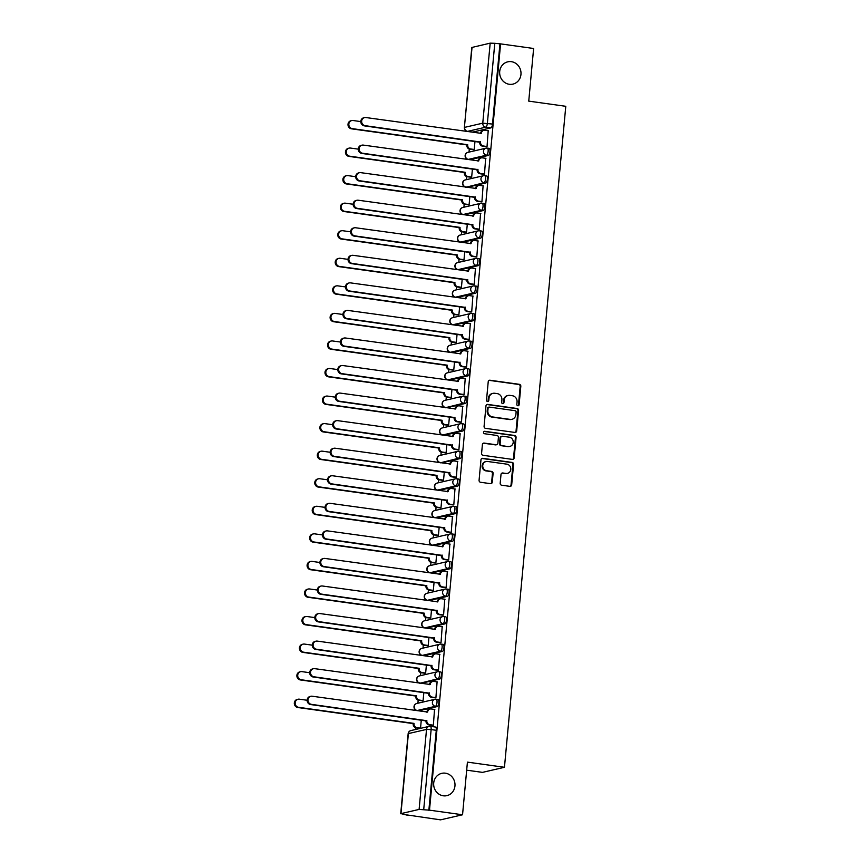 <?xml version="1.0" encoding="UTF-8"?>
<svg xmlns="http://www.w3.org/2000/svg" width="863" height="863" viewBox="0 0 863 863"><rect width="100%" height="100%" fill="white"/><g stroke="black" fill="none" stroke-linecap="round" stroke-linejoin="round"><path stroke-width="1.29" d="M517.865 405.761A1.23 1.143 77 0 0 519.116 404.704L520.821 386.279A1.758 1.629 77 0 0 519.353 384.326L490.011 380.227A1.758 1.629 77 0 0 488.221 381.737L486.516 400.162A1.23 1.143 77 0 0 487.929 401.511A1.23 1.143 77 0 0 488.792 400.475L489.019 398.091A5.62 5.221 77 0 1 494.747 393.269L497.196 393.614A5.62 5.221 77 0 1 501.899 399.893L501.673 402.277A1.23 1.143 77 0 0 503.086 403.625A1.23 1.143 77 0 0 503.96 402.59L504.175 400.205A5.62 5.221 77 0 1 509.904 395.383L512.352 395.729A5.62 5.221 77 0 1 517.056 402.007L516.829 404.391A1.23 1.143 77 0 0 517.865 405.761M517.919 405.761A1.23 1.143 77 0 0 518.469 404.855L520.184 386.43A1.758 1.629 77 0 0 518.717 384.466L489.375 380.378A1.758 1.629 77 0 0 489.148 380.367M487.595 401.543A1.23 1.143 77 0 0 488.156 400.626L488.372 398.242L489.019 398.091M502.762 403.647A1.23 1.143 77 0 0 503.312 402.741L503.539 400.356L504.175 400.205M445.373 773.183A11.446 10.636 77 0 0 441.748 773.345A11.446 10.636 77 0 0 433.679 784.952A11.446 10.636 77 0 0 443.28 795.794A11.446 10.636 77 0 0 446.905 795.643A11.446 10.636 77 0 0 454.974 784.025A11.446 10.636 77 0 0 445.373 773.183M511.381 61.672A11.446 10.636 77 0 0 507.757 61.834A11.446 10.636 77 0 0 499.677 73.441A11.446 10.636 77 0 0 509.278 84.283A11.446 10.636 77 0 0 512.913 84.121A11.446 10.636 77 0 0 520.982 72.514A11.446 10.636 77 0 0 511.381 61.672M500.184 483.248A1.758 1.629 77 0 0 501.662 485.211L509.893 486.354A1.758 1.629 77 0 0 511.683 484.855L513.582 464.391A1.758 1.629 77 0 0 512.104 462.428L482.762 458.339A1.758 1.629 77 0 0 480.971 459.85L479.073 480.303A1.758 1.629 77 0 0 480.551 482.266L490.486 483.658A1.758 1.629 77 0 0 492.277 482.147L493.097 473.388A1.758 1.629 77 0 0 491.63 471.435L486.689 470.745A4.693 4.369 77 0 1 486.063 461.532A4.693 4.369 77 0 1 487.552 461.468L506.872 464.165A4.693 4.369 77 0 1 507.498 473.366A4.693 4.369 77 0 1 506.009 473.431L502.795 472.989A1.758 1.629 77 0 0 501.004 474.499L500.184 483.248M500.583 43.884L533.625 48.49L528.749 101.133L565.783 106.3L504.456 767.293L467.422 762.126L462.546 814.769L429.494 810.163L500.583 43.884L494.79 43.312L487.368 123.333A3.571 1.241 97.9 0 1 485.761 127.163L467.617 131.359A3.571 1.241 97.9 0 1 467.444 131.37A3.571 1.241 97.9 0 1 467.239 131.284M514.887 432.439A1.758 1.629 77 0 0 516.678 430.928L518.577 410.464A1.758 1.629 77 0 0 517.11 408.512L487.768 404.413A1.758 1.629 77 0 0 485.977 405.923L484.078 426.387A1.758 1.629 77 0 0 485.545 428.35L514.887 432.439M516.074 437.433L514.175 457.886A1.758 1.629 77 0 1 512.385 459.396L483.053 455.308A1.758 1.629 77 0 1 481.576 453.345L482.395 444.585A1.758 1.629 77 0 1 484.186 443.086L496.085 444.736A1.758 1.629 77 0 0 497.875 443.237L498.415 437.422A1.758 1.629 77 0 0 496.948 435.47L484.553 433.733A1.23 1.143 77 0 1 484.391 431.327A1.23 1.143 77 0 1 484.779 431.306L514.607 435.47A1.758 1.629 77 0 1 516.074 437.433L515.438 437.584L513.539 458.037L514.175 457.886M462.546 814.769L440.551 819.85L407.53 815.006M469.299 149.062L469.019 152.104M466.754 176.613L466.462 179.655M467.325 187.142A3.571 1.241 -82.1 0 0 467.487 187.195A3.571 1.241 -82.1 0 0 467.649 187.185L485.793 182.999L483.97 182.74L465.761 187.293M464.197 204.164L463.906 207.217M461.64 231.726L461.349 234.768M459.084 259.278L458.792 262.33M456.527 286.84L456.236 289.882M453.97 314.391L453.679 317.444M451.414 341.953L451.122 344.995M448.857 369.504L448.577 372.557M446.3 397.066L446.02 400.108M446.872 407.595A3.571 1.241 -82.1 0 0 447.034 407.649A3.571 1.241 -82.1 0 0 447.196 407.638L465.34 403.442L463.517 403.194L445.308 407.746M443.744 424.618L443.463 427.66M441.187 452.169L440.907 455.222M441.759 462.708A3.571 1.241 -82.1 0 0 441.921 462.762A3.571 1.241 -82.1 0 0 442.083 462.751L460.227 458.555L458.404 458.296L440.195 462.859M438.631 479.731L438.35 482.773M436.074 507.282L435.793 510.335M433.517 534.844L433.237 537.886M430.961 562.396L430.68 565.448M428.404 589.958L428.124 593M425.847 617.509L425.567 620.562M423.291 645.071L423.01 648.113M420.734 672.622L420.454 675.664M421.317 683.151A3.571 1.241 -82.1 0 0 421.468 683.205A3.571 1.241 -82.1 0 0 421.64 683.205L439.785 679.008L437.951 678.75L419.742 683.302M418.177 700.173L417.897 703.226M415.621 727.736L415.459 729.526M466.678 770.174L482.471 772.374L504.456 767.293M429.494 810.163L419.105 809.418L400.961 813.615L407.509 815.244M499.936 44.035L492.514 124.056A3.571 1.241 97.9 0 1 490.907 127.886L472.762 132.082L467.617 131.359A3.571 3.323 77 0 1 464.618 127.368L482.762 123.172L490.184 43.15L494.79 43.312M472.039 47.346L464.38 127.497L471.802 47.476L490.184 43.15M473.269 149.655L474.219 149.547L474.984 141.295M486.085 146.688L487.034 146.581L488.21 130.755M483.528 174.25L484.488 174.132L485.653 158.307M470.713 177.217L471.662 177.098L472.428 168.857M480.971 201.802L481.932 201.694L483.097 185.869M468.156 204.768L469.105 204.66L469.871 196.408M478.415 229.364L479.375 229.245L480.54 213.42M465.599 232.32L466.549 232.212L467.315 223.959M475.858 256.915L476.818 256.807L477.983 240.982M463.043 259.882L463.992 259.774L464.758 251.521M473.302 284.466L474.262 284.359L475.427 268.533M460.486 287.433L461.435 287.325L462.201 279.073M470.745 312.028L471.705 311.921L472.87 296.095M457.929 314.995L458.879 314.887L459.645 306.635M468.199 339.58L469.148 339.472L470.313 323.647M455.373 342.546L456.322 342.438L457.088 334.186M465.642 367.142L466.592 367.034L467.757 351.198M452.816 370.108L453.765 369.99L454.531 361.748M463.086 394.693L464.035 394.585L465.2 378.76M450.259 397.66L451.209 397.552L451.975 389.299M460.529 422.255L461.478 422.136L462.644 406.311M447.703 425.222L448.652 425.103L449.418 416.861M457.973 449.806L458.922 449.699L460.087 433.873M445.146 452.773L446.095 452.665L446.861 444.413M455.416 477.368L456.365 477.25L457.53 461.425M442.59 480.324L443.539 480.216L444.305 471.964M452.859 504.92L453.809 504.812L454.974 488.987M440.033 507.886L440.982 507.778L441.748 499.526M450.303 532.482L451.252 532.363L452.417 516.538M437.476 535.438L438.426 535.33L439.191 527.077M447.746 560.033L448.695 559.925L449.86 544.1M434.92 563L435.869 562.892L436.635 554.639M445.189 587.584L446.139 587.476L447.304 571.651M432.363 590.551L433.312 590.443L434.078 582.191M442.633 615.146L443.582 615.039L444.747 599.202M429.806 618.113L430.756 617.994L431.522 609.753M440.076 642.698L441.025 642.59L442.19 626.765M427.25 645.664L428.199 645.556L428.965 637.304M437.519 670.26L438.469 670.141L439.634 654.316M424.693 673.226L425.642 673.108L426.408 664.866M434.963 697.811L435.912 697.703L437.088 681.878M422.136 700.778L423.086 700.67L423.852 692.417M432.406 725.373L433.355 725.254L434.531 709.429M437.875 699.494A3.571 1.241 -82.1 0 1 438.048 699.483A3.571 1.241 -82.1 0 1 438.814 702.967A3.571 1.241 -82.1 0 1 437.228 706.56L419.084 710.756L417.25 710.497A3.571 1.241 97.9 0 1 417.088 710.508A3.571 1.241 97.9 0 1 416.883 710.422M442.989 644.381A3.571 1.241 -82.1 0 1 443.161 644.37A3.571 1.241 -82.1 0 1 443.927 647.854A3.571 1.241 -82.1 0 1 442.341 651.446L424.197 655.643L422.363 655.384A3.571 1.241 97.9 0 1 422.201 655.395A3.571 1.241 97.9 0 1 421.996 655.319M445.545 616.829A3.571 1.241 -82.1 0 1 445.718 616.818A3.571 1.241 -82.1 0 1 446.484 620.292A3.571 1.241 -82.1 0 1 444.898 623.895L426.754 628.091L424.92 627.833A3.571 1.241 97.9 0 1 424.758 627.843A3.571 1.241 97.9 0 1 424.553 627.757M448.102 589.267A3.571 1.241 -82.1 0 1 448.275 589.267A3.571 1.241 -82.1 0 1 449.04 592.741A3.571 1.241 -82.1 0 1 447.455 596.333L429.31 600.529L427.476 600.281A3.571 1.241 97.9 0 1 427.314 600.281A3.571 1.241 97.9 0 1 427.109 600.206M450.659 561.716A3.571 1.241 -82.1 0 1 450.831 561.705A3.571 1.241 -82.1 0 1 451.597 565.189A3.571 1.241 -82.1 0 1 450.011 568.782L431.856 572.978L430.033 572.719A3.571 1.241 97.9 0 1 429.871 572.73A3.571 1.241 97.9 0 1 429.666 572.644M453.215 534.154A3.571 1.241 -82.1 0 1 453.388 534.154A3.571 1.241 -82.1 0 1 454.143 537.627A3.571 1.241 -82.1 0 1 452.568 541.22L434.413 545.416L432.59 545.168A3.571 1.241 97.9 0 1 432.428 545.168A3.571 1.241 97.9 0 1 432.223 545.092M455.772 506.603A3.571 1.241 -82.1 0 1 455.944 506.592A3.571 1.241 -82.1 0 1 456.7 510.076A3.571 1.241 -82.1 0 1 455.114 513.668L436.969 517.865L435.146 517.606A3.571 1.241 97.9 0 1 434.984 517.617A3.571 1.241 97.9 0 1 434.779 517.53M458.329 479.051A3.571 1.241 -82.1 0 1 458.501 479.041A3.571 1.241 -82.1 0 1 459.256 482.514A3.571 1.241 -82.1 0 1 457.67 486.106L439.526 490.303L437.703 490.055A3.571 1.241 97.9 0 1 437.541 490.065A3.571 1.241 97.9 0 1 437.336 489.979M463.442 423.938A3.571 1.241 -82.1 0 1 463.614 423.927A3.571 1.241 -82.1 0 1 464.37 427.401A3.571 1.241 -82.1 0 1 462.784 431.004L444.639 435.2L442.816 434.941A3.571 1.241 97.9 0 1 442.654 434.952A3.571 1.241 97.9 0 1 442.449 434.866M468.555 368.825A3.571 1.241 -82.1 0 1 468.717 368.814A3.571 1.241 -82.1 0 1 469.483 372.287A3.571 1.241 -82.1 0 1 467.897 375.89L449.752 380.087L447.929 379.828A3.571 1.241 97.9 0 1 447.768 379.839A3.571 1.241 97.9 0 1 447.563 379.752M471.112 341.263A3.571 1.241 -82.1 0 1 471.274 341.263A3.571 1.241 -82.1 0 1 472.039 344.736A3.571 1.241 -82.1 0 1 470.454 348.328L452.309 352.525L450.486 352.277A3.571 1.241 97.9 0 1 450.313 352.277A3.571 1.241 97.9 0 1 450.119 352.201M473.668 313.711A3.571 1.241 -82.1 0 1 473.83 313.701A3.571 1.241 -82.1 0 1 474.596 317.174A3.571 1.241 -82.1 0 1 473.01 320.777L454.866 324.973L453.043 324.715A3.571 1.241 97.9 0 1 452.87 324.725A3.571 1.241 97.9 0 1 452.676 324.639M476.225 286.149A3.571 1.241 -82.1 0 1 476.387 286.149A3.571 1.241 -82.1 0 1 477.153 289.623A3.571 1.241 -82.1 0 1 475.567 293.215L457.422 297.411L455.599 297.163A3.571 1.241 97.9 0 1 455.427 297.163A3.571 1.241 97.9 0 1 455.233 297.088M478.782 258.598A3.571 1.241 -82.1 0 1 478.943 258.587A3.571 1.241 -82.1 0 1 479.709 262.072A3.571 1.241 -82.1 0 1 478.124 265.664L459.979 269.86L458.156 269.601A3.571 1.241 97.9 0 1 457.983 269.612A3.571 1.241 97.9 0 1 457.778 269.526M481.338 231.036A3.571 1.241 -82.1 0 1 481.5 231.036A3.571 1.241 -82.1 0 1 482.266 234.509A3.571 1.241 -82.1 0 1 480.68 238.102L462.536 242.298L460.713 242.05A3.571 1.241 97.9 0 1 460.54 242.061A3.571 1.241 97.9 0 1 460.335 241.974M483.895 203.485A3.571 1.241 -82.1 0 1 484.057 203.474A3.571 1.241 -82.1 0 1 484.823 206.958A3.571 1.241 -82.1 0 1 483.237 210.55L465.092 214.747L463.269 214.488A3.571 1.241 97.9 0 1 463.097 214.499A3.571 1.241 97.9 0 1 462.892 214.412M489.008 148.371A3.571 1.241 -82.1 0 1 489.17 148.36A3.571 1.241 -82.1 0 1 489.936 151.845A3.571 1.241 -82.1 0 1 488.35 155.437L470.206 159.633L468.382 159.375A3.571 1.241 97.9 0 1 468.21 159.385A3.571 1.241 97.9 0 1 468.005 159.31M419.58 728.329L420.529 728.221L421.295 719.969M439.785 679.008A3.571 1.241 -82.1 0 0 441.371 675.405A3.571 1.241 -82.1 0 0 440.605 671.932A3.571 1.241 -82.1 0 0 440.432 671.943M460.227 458.555A3.571 1.241 -82.1 0 0 461.813 454.963A3.571 1.241 -82.1 0 0 461.058 451.478A3.571 1.241 -82.1 0 0 460.885 451.489M465.34 403.442A3.571 1.241 -82.1 0 0 466.926 399.849A3.571 1.241 -82.1 0 0 466.16 396.365A3.571 1.241 -82.1 0 0 465.998 396.376M485.793 182.999A3.571 1.241 -82.1 0 0 487.379 179.396A3.571 1.241 -82.1 0 0 486.613 175.923A3.571 1.241 -82.1 0 0 486.452 175.933M428.857 810.303L436.279 730.292A3.571 1.241 -82.1 0 0 435.491 727.045A3.571 1.241 -82.1 0 0 435.319 727.056M508.124 395.459L507.487 395.61A5.62 5.221 77 0 0 503.539 400.356M492.967 393.345L492.331 393.496A5.62 5.221 77 0 0 488.372 398.242M515.114 432.449A1.758 1.629 77 0 0 516.042 431.079L517.94 410.615A1.758 1.629 77 0 0 516.473 408.652L487.131 404.564A1.758 1.629 77 0 0 486.905 404.553M516.117 412.061A1.23 1.143 77 0 0 515.092 410.691L489.332 407.099A1.23 1.143 77 0 0 488.08 408.145L487.854 410.659A5.62 5.221 77 0 0 492.546 416.937L510.152 419.396A5.62 5.221 77 0 0 515.891 414.574L516.117 412.061M488.943 407.109L488.307 407.26A1.23 1.143 77 0 0 487.444 408.296L488.08 408.145M511.932 419.321L511.295 419.461A5.62 5.221 77 0 1 509.515 419.537L491.91 417.088A5.62 5.221 77 0 1 487.207 410.81L487.444 408.296M512.622 459.407A1.758 1.629 77 0 0 513.539 458.037M496.635 444.715L495.998 444.866A1.758 1.629 77 0 1 495.438 444.887L483.539 443.226A1.758 1.629 77 0 0 483.312 443.215M515.438 437.584A1.758 1.629 77 0 0 513.97 435.621L484.143 431.457A1.23 1.143 77 0 0 484.078 431.457M508.426 446.462A4.693 4.369 77 0 0 513.226 441.629A4.693 4.369 77 0 0 509.289 437.185L502.482 436.236A1.758 1.629 77 0 0 500.691 437.746L500.152 443.55A1.758 1.629 77 0 0 501.619 445.513L507.789 446.613A4.693 4.369 77 0 0 509.278 446.549L509.914 446.398M501.932 436.257L501.284 436.408A1.758 1.629 77 0 0 500.055 437.897L500.691 437.746M507.789 446.613L500.982 445.664A1.758 1.629 77 0 1 499.515 443.701L500.055 437.897M507.498 473.366L506.861 473.517A4.693 4.369 77 0 1 505.373 473.582L502.147 473.14A1.758 1.629 77 0 0 501.921 473.118M486.063 461.532L485.427 461.683A4.693 4.369 77 0 0 486.052 470.896L486.689 470.745M490.723 483.668A1.758 1.629 77 0 0 491.64 482.298L492.449 473.539A1.758 1.629 77 0 0 490.982 471.576L486.052 470.896M510.119 486.376A1.758 1.629 77 0 0 511.036 484.995L512.935 464.542A1.758 1.629 77 0 0 511.468 462.579L482.126 458.49A1.758 1.629 77 0 0 481.899 458.469M473.56 149.698L469.839 149.18A3.571 3.323 -103 0 1 466.851 145.178L467.681 144.995A3.571 3.323 77 0 0 470.669 148.986L474.219 149.482M360.82 121.597L353.043 120.507A4.11 3.819 77 0 0 348.835 124.736A4.11 3.819 77 0 0 352.287 128.63L467.703 144.725M466.872 144.919L351.457 128.824A4.11 3.819 -103 0 1 350.907 120.755L351.737 120.561M488.501 130.798L484.952 130.302A3.571 3.323 77 0 0 481.306 133.366L365.869 117.541A4.11 3.819 77 0 0 361.662 121.769A4.11 3.819 77 0 0 365.114 125.664L480.508 142.028A3.571 3.323 77 0 0 483.496 146.02L482.665 146.214A3.571 3.323 -103 0 1 479.666 142.222L364.272 125.858A4.11 3.819 -103 0 1 363.722 117.789L364.564 117.595M486.387 146.732L482.665 146.214M480.475 133.517A3.571 3.323 -103 0 1 482.989 130.54L483.819 130.345M487.045 146.516L483.496 146.02M480.529 141.759L479.699 141.953M471.004 177.249L467.282 176.732A3.571 3.323 -103 0 1 464.294 172.74L465.125 172.546A3.571 3.323 77 0 0 468.113 176.537L471.662 177.034M358.264 149.148L350.486 148.058A4.11 3.819 77 0 0 346.279 152.298A4.11 3.819 77 0 0 349.731 156.192L465.146 172.276M464.316 172.471L348.9 156.386A4.11 3.819 -103 0 1 348.35 148.317L349.181 148.123M468.447 204.811L464.726 204.294A3.571 3.323 -103 0 1 461.737 200.292L462.568 200.097A3.571 3.323 77 0 0 465.556 204.1L469.105 204.596M355.707 176.699L347.929 175.621A4.11 3.819 77 0 0 343.722 179.849A4.11 3.819 77 0 0 347.174 183.743L462.59 199.838M461.759 200.033L346.343 183.938A4.11 3.819 -103 0 1 345.793 175.869L346.624 175.674M485.945 158.35L482.395 157.853A3.571 3.323 77 0 0 478.749 160.928L363.312 145.103A4.11 3.819 77 0 0 359.105 149.331A4.11 3.819 77 0 0 362.557 153.226L477.951 169.579A3.571 3.323 77 0 0 480.939 173.582L480.108 173.765A3.571 3.323 -103 0 1 477.11 169.774L361.716 153.42A4.11 3.819 -103 0 1 361.166 145.351L362.007 145.157M483.83 174.294L480.108 173.765M477.919 161.079A3.571 3.323 -103 0 1 480.432 158.102L481.263 157.907M484.488 174.067L480.939 173.582M477.973 169.321L477.142 169.504M483.388 185.912L479.839 185.416A3.571 3.323 77 0 0 476.193 188.479L360.756 172.654A4.11 3.819 77 0 0 356.548 176.883A4.11 3.819 77 0 0 360 180.777L475.394 197.142A3.571 3.323 77 0 0 478.382 201.133L477.552 201.327A3.571 3.323 -103 0 1 474.553 197.325L359.159 180.971A4.11 3.819 -103 0 1 358.62 172.902L359.45 172.708M481.274 201.845L477.552 201.327M475.362 188.63A3.571 3.323 -103 0 1 477.875 185.653L478.706 185.459M481.932 201.629L478.382 201.133M475.416 196.872L474.585 197.066M465.891 232.363L462.169 231.845A3.571 3.323 -103 0 1 459.181 227.854L460.011 227.659A3.571 3.323 77 0 0 463 231.651L466.549 232.147M353.15 204.261L345.373 203.172A4.11 3.819 77 0 0 341.165 207.4A4.11 3.819 77 0 0 344.617 211.306L460.033 227.39M459.202 227.584L343.787 211.489A4.11 3.819 -103 0 1 343.237 203.431L344.067 203.237M463.334 259.925L459.612 259.407A3.571 3.323 -103 0 1 456.624 255.405L457.455 255.211A3.571 3.323 77 0 0 460.443 259.213L463.992 259.709M350.594 231.813L342.816 230.734A4.11 3.819 77 0 0 338.609 234.963A4.11 3.819 77 0 0 342.061 238.857L457.476 254.952M456.646 255.146L341.23 239.051A4.11 3.819 -103 0 1 340.68 230.982L341.511 230.788M460.777 287.476L457.056 286.958A3.571 3.323 -103 0 1 454.067 282.967L454.898 282.773A3.571 3.323 77 0 0 457.886 286.764L461.435 287.26M348.037 259.375L340.259 258.285A4.11 3.819 77 0 0 336.052 262.514A4.11 3.819 77 0 0 339.504 266.419L454.92 282.503M454.089 282.697L338.674 266.602A4.11 3.819 -103 0 1 338.123 258.533L338.954 258.35M480.831 213.463L477.282 212.967A3.571 3.323 77 0 0 473.636 216.041L358.199 200.216A4.11 3.819 77 0 0 353.992 204.445A4.11 3.819 77 0 0 357.444 208.339L472.838 224.693A3.571 3.323 77 0 0 475.826 228.684L474.995 228.878A3.571 3.323 -103 0 1 471.996 224.887L356.602 208.533A4.11 3.819 -103 0 1 356.063 200.464L356.894 200.27M478.717 229.396L474.995 228.878M472.805 216.192A3.571 3.323 -103 0 1 475.319 213.215L476.149 213.021M479.375 229.18L475.826 228.684M472.859 224.423L472.029 224.617M478.275 241.014L474.726 240.529A3.571 3.323 77 0 0 471.079 243.593L355.642 227.767A4.11 3.819 77 0 0 351.435 231.996A4.11 3.819 77 0 0 354.887 235.89L470.281 252.244A3.571 3.323 77 0 0 473.269 256.246L472.439 256.44A3.571 3.323 -103 0 1 469.44 252.438L354.046 236.084A4.11 3.819 -103 0 1 353.506 228.015L354.337 227.821M476.16 256.958L472.439 256.44M470.249 243.744A3.571 3.323 -103 0 1 472.762 240.766L473.593 240.572M476.818 256.743L473.269 256.246M470.303 251.985L469.472 252.179M475.718 268.576L472.169 268.08A3.571 3.323 77 0 0 468.523 271.155L353.086 255.319A4.11 3.819 77 0 0 348.879 259.547A4.11 3.819 77 0 0 352.331 263.452L467.724 279.806A3.571 3.323 77 0 0 470.713 283.798L469.882 283.992A3.571 3.323 -103 0 1 466.883 280L351.5 263.647A4.11 3.819 -103 0 1 350.95 255.577L351.78 255.383M473.604 284.51L469.882 283.992M467.692 271.306A3.571 3.323 -103 0 1 470.206 268.317L471.036 268.134M474.262 284.294L470.713 283.798M467.746 279.536L466.915 279.731M458.221 315.038L454.499 314.52A3.571 3.323 -103 0 1 451.511 310.518L452.341 310.324A3.571 3.323 77 0 0 455.33 314.326L458.879 314.822M345.48 286.926L337.703 285.847A4.11 3.819 77 0 0 333.496 290.076A4.11 3.819 77 0 0 336.948 293.97L452.363 310.065M451.532 310.259L336.117 294.164A4.11 3.819 -103 0 1 335.567 286.095L336.397 285.901M473.161 296.128L469.612 295.631A3.571 3.323 77 0 0 465.966 298.706L350.529 282.881A4.11 3.819 77 0 0 346.322 287.109A4.11 3.819 77 0 0 349.774 291.004L465.168 307.357A3.571 3.323 77 0 0 468.156 311.36L467.325 311.554A3.571 3.323 -103 0 1 464.326 307.552L348.943 291.198A4.11 3.819 -103 0 1 348.393 283.129L349.224 282.935M471.047 312.072L467.325 311.554M465.135 298.857A3.571 3.323 -103 0 1 467.649 295.88L468.48 295.685M471.705 311.856L468.156 311.36M465.189 307.099L464.359 307.293M455.664 342.589L451.942 342.072A3.571 3.323 -103 0 1 448.954 338.08L449.785 337.886A3.571 3.323 77 0 0 452.784 341.877L456.333 342.374M342.924 314.488L335.146 313.398A4.11 3.819 77 0 0 330.939 317.627A4.11 3.819 77 0 0 334.391 321.521L449.806 337.616M448.976 337.811L333.56 321.716A4.11 3.819 -103 0 1 333.01 313.647L333.841 313.452M470.605 323.69L467.056 323.194A3.571 3.323 77 0 0 463.409 326.257L347.972 310.432A4.11 3.819 77 0 0 343.765 314.661A4.11 3.819 77 0 0 347.217 318.566L462.611 334.92A3.571 3.323 77 0 0 465.599 338.911L464.769 339.105A3.571 3.323 -103 0 1 461.77 335.114L346.387 318.749A4.11 3.819 -103 0 1 345.836 310.68L346.667 310.497M468.49 339.623L464.769 339.105M462.579 326.419A3.571 3.323 -103 0 1 465.092 323.431L465.923 323.237M469.148 339.407L465.599 338.911M462.633 334.65L461.802 334.844M453.107 370.141L449.386 369.623A3.571 3.323 -103 0 1 446.398 365.632L447.228 365.437A3.571 3.323 77 0 0 450.227 369.44L453.776 369.925M340.367 342.039L332.589 340.961A4.11 3.819 77 0 0 328.382 345.189A4.11 3.819 77 0 0 331.834 349.084L447.25 365.178M446.419 365.362L331.004 349.278A4.11 3.819 -103 0 1 330.453 341.209L331.284 341.014M468.048 351.241L464.499 350.745A3.571 3.323 77 0 0 460.853 353.819L345.416 337.994A4.11 3.819 77 0 0 341.209 342.223A4.11 3.819 77 0 0 344.661 346.117L460.055 362.471A3.571 3.323 77 0 0 463.043 366.473L462.212 366.667A3.571 3.323 -103 0 1 459.213 362.665L343.83 346.311A4.11 3.819 -103 0 1 343.28 338.242L344.11 338.048M465.934 367.185L462.212 366.667M460.022 353.97A3.571 3.323 -103 0 1 462.536 350.993L463.366 350.799M466.592 366.969L463.043 366.473M460.076 362.212L459.245 362.406M450.551 397.703L446.829 397.185A3.571 3.323 -103 0 1 443.841 393.183L444.672 392.999A3.571 3.323 77 0 0 447.67 396.991L451.22 397.487M337.811 369.601L330.033 368.512A4.11 3.819 77 0 0 325.826 372.74A4.11 3.819 77 0 0 329.278 376.635L444.693 392.73M443.862 392.924L328.447 376.829A4.11 3.819 -103 0 1 327.897 368.76L328.727 368.566M465.502 378.803L461.942 378.307A3.571 3.323 77 0 0 458.296 381.37L342.859 365.545A4.11 3.819 77 0 0 338.652 369.774A4.11 3.819 77 0 0 342.104 373.668L457.498 390.033A3.571 3.323 77 0 0 460.486 394.024L459.655 394.218A3.571 3.323 -103 0 1 456.667 390.227L341.273 373.862A4.11 3.819 -103 0 1 340.723 365.793L341.554 365.599M463.377 394.736L459.655 394.218M457.466 381.532A3.571 3.323 -103 0 1 459.979 378.544L460.81 378.35M464.035 394.52L460.486 394.024M457.519 389.763L456.689 389.957M447.994 425.254L444.272 424.736A3.571 3.323 -103 0 1 441.284 420.745L442.115 420.551A3.571 3.323 77 0 0 445.114 424.542L448.663 425.038M335.254 397.153L327.476 396.074A4.11 3.819 77 0 0 323.269 400.303A4.11 3.819 77 0 0 326.721 404.197L442.136 420.281M441.306 420.475L325.89 404.391A4.11 3.819 -103 0 1 325.34 396.322L326.171 396.128M462.946 406.354L459.396 405.858A3.571 3.323 77 0 0 455.74 408.933L340.302 393.107A4.11 3.819 77 0 0 336.095 397.336A4.11 3.819 77 0 0 339.547 401.23L454.941 417.584A3.571 3.323 77 0 0 457.929 421.586L457.099 421.77A3.571 3.323 -103 0 1 454.111 417.778L338.717 401.424A4.11 3.819 -103 0 1 338.167 393.355L338.997 393.161M460.82 422.298L457.099 421.77M454.909 409.084A3.571 3.323 -103 0 1 457.422 406.106L458.253 405.912M461.478 422.072L457.929 421.586M454.963 417.325L454.132 417.509M445.437 452.816L441.716 452.298A3.571 3.323 -103 0 1 438.728 448.296L439.558 448.102A3.571 3.323 77 0 0 442.557 452.104L446.106 452.6M332.697 424.704L324.92 423.625A4.11 3.819 77 0 0 320.712 427.854A4.11 3.819 77 0 0 324.164 431.748L439.58 447.843M438.749 448.037L323.334 431.942A4.11 3.819 -103 0 1 322.784 423.873L323.614 423.679M460.389 433.916L456.84 433.42A3.571 3.323 77 0 0 453.183 436.484L337.746 420.659A4.11 3.819 77 0 0 333.539 424.887A4.11 3.819 77 0 0 336.991 428.782L452.385 445.146A3.571 3.323 77 0 0 455.373 449.138L454.542 449.332A3.571 3.323 -103 0 1 451.554 445.33L336.16 428.976A4.11 3.819 -103 0 1 335.61 420.907L336.441 420.713M458.264 449.85L454.542 449.332M452.352 436.635A3.571 3.323 -103 0 1 454.866 433.658L455.707 433.463M458.922 449.634L455.373 449.138M452.406 444.877L451.576 445.071M442.881 480.367L439.159 479.85A3.571 3.323 -103 0 1 436.171 475.858L437.002 475.664A3.571 3.323 77 0 0 440.001 479.655L443.55 480.152M330.141 452.266L322.363 451.176A4.11 3.819 77 0 0 318.156 455.405A4.11 3.819 77 0 0 321.608 459.31L437.023 475.394M436.193 475.589L320.777 459.504A4.11 3.819 -103 0 1 320.227 451.435L321.058 451.241M457.832 461.468L454.283 460.971A3.571 3.323 77 0 0 450.626 464.046L335.189 448.221A4.11 3.819 77 0 0 330.982 452.449A4.11 3.819 77 0 0 334.434 456.344L449.828 472.697A3.571 3.323 77 0 0 452.816 476.689L451.985 476.883A3.571 3.323 -103 0 1 448.997 472.892L333.603 456.538A4.11 3.819 -103 0 1 333.053 448.469L333.884 448.275M455.707 477.401L451.985 476.883M449.796 464.197A3.571 3.323 -103 0 1 452.309 461.22L453.151 461.025M456.365 477.185L452.816 476.689M449.85 472.428L449.019 472.622M440.324 507.929L436.602 507.412A3.571 3.323 -103 0 1 433.614 503.409L434.445 503.215A3.571 3.323 77 0 0 437.444 507.217L440.993 507.714M327.584 479.817L319.806 478.738A4.11 3.819 77 0 0 315.599 482.967A4.11 3.819 77 0 0 319.051 486.861L434.467 502.956M433.636 503.151L318.22 487.056A4.11 3.819 -103 0 1 317.67 478.987L318.501 478.792M455.276 489.019L451.727 488.534A3.571 3.323 77 0 0 448.07 491.597L332.633 475.772A4.11 3.819 77 0 0 328.425 480.001A4.11 3.819 77 0 0 331.877 483.895L447.271 500.249A3.571 3.323 77 0 0 450.259 504.251L449.429 504.445A3.571 3.323 -103 0 1 446.441 500.443L331.047 484.089A4.11 3.819 -103 0 1 330.497 476.02L331.327 475.826M453.151 504.963L449.429 504.445M447.239 491.748A3.571 3.323 -103 0 1 449.752 488.771L450.594 488.577M453.809 504.747L450.259 504.251M447.293 499.99L446.462 500.184M437.768 535.481L434.046 534.963A3.571 3.323 -103 0 1 431.058 530.972L431.888 530.777A3.571 3.323 77 0 0 434.887 534.769L438.436 535.265M325.027 507.379L317.25 506.29A4.11 3.819 77 0 0 313.042 510.518A4.11 3.819 77 0 0 316.494 514.424L431.91 530.508M431.079 530.702L315.664 514.607A4.11 3.819 -103 0 1 315.114 506.538L315.944 506.354M452.719 516.581L449.17 516.085A3.571 3.323 77 0 0 445.513 519.159L330.076 503.323A4.11 3.819 77 0 0 325.869 507.563A4.11 3.819 77 0 0 329.321 511.457L444.715 527.811A3.571 3.323 77 0 0 447.703 531.802L446.872 531.996A3.571 3.323 -103 0 1 443.884 528.005L328.49 511.651A4.11 3.819 -103 0 1 327.94 503.582L328.771 503.388M450.594 532.514L446.872 531.996M444.682 519.31A3.571 3.323 -103 0 1 447.196 516.322L448.037 516.139M451.252 532.298L447.703 531.802M444.736 527.541L443.906 527.735M435.211 563.043L431.489 562.525A3.571 3.323 -103 0 1 428.501 558.523L429.332 558.329A3.571 3.323 77 0 0 432.331 562.331L435.88 562.827M322.471 534.931L314.693 533.852A4.11 3.819 77 0 0 310.486 538.081A4.11 3.819 77 0 0 313.938 541.975L429.364 558.07M428.523 558.264L313.107 542.169A4.11 3.819 -103 0 1 312.557 534.1L313.388 533.906M450.162 544.132L446.613 543.636A3.571 3.323 77 0 0 442.956 546.711L327.519 530.885A4.11 3.819 77 0 0 323.312 535.114A4.11 3.819 77 0 0 326.764 539.008L442.158 555.362A3.571 3.323 77 0 0 445.146 559.364L444.316 559.558A3.571 3.323 -103 0 1 441.327 555.556L325.934 539.202A4.11 3.819 -103 0 1 325.383 531.133L326.214 530.939M448.037 560.076L444.316 559.558M442.136 546.862A3.571 3.323 -103 0 1 444.639 543.884L445.481 543.69M448.706 559.86L445.146 559.364M442.18 555.103L441.349 555.297M432.654 590.594L428.943 590.076A3.571 3.323 -103 0 1 425.944 586.085L426.775 585.891A3.571 3.323 77 0 0 429.774 589.882L433.323 590.378M319.914 562.493L312.136 561.403A4.11 3.819 77 0 0 307.929 565.632A4.11 3.819 77 0 0 311.381 569.526L426.807 585.621M425.966 585.815L310.551 569.72A4.11 3.819 -103 0 1 310 561.651L310.831 561.457M447.606 571.694L444.057 571.198A3.571 3.323 77 0 0 440.4 574.262L324.963 558.437A4.11 3.819 77 0 0 320.756 562.665A4.11 3.819 77 0 0 324.208 566.57L439.601 582.924A3.571 3.323 77 0 0 442.6 586.916L441.759 587.11A3.571 3.323 -103 0 1 438.771 583.118L323.377 566.754A4.11 3.819 -103 0 1 322.827 558.685L323.657 558.501M445.481 587.627L441.759 587.11M439.58 574.424A3.571 3.323 -103 0 1 442.083 571.435L442.924 571.241M446.149 587.412L442.6 586.916M439.623 582.654L438.792 582.849M430.098 618.156L426.387 617.628A3.571 3.323 -103 0 1 423.388 613.636L424.218 613.442A3.571 3.323 77 0 0 427.217 617.444L430.766 617.93M317.357 590.044L309.58 588.965A4.11 3.819 77 0 0 305.383 593.194A4.11 3.819 77 0 0 308.825 597.088L424.251 613.183M423.409 613.366L307.994 597.282A4.11 3.819 -103 0 1 307.444 589.213L308.274 589.019M445.049 599.246L441.5 598.749A3.571 3.323 77 0 0 437.843 601.824L322.406 585.999A4.11 3.819 77 0 0 318.199 590.227A4.11 3.819 77 0 0 321.651 594.122L437.045 610.475A3.571 3.323 77 0 0 440.044 614.478L439.202 614.672A3.571 3.323 -103 0 1 436.214 610.67L320.82 594.316A4.11 3.819 -103 0 1 320.27 586.247L321.101 586.053M442.924 615.19L439.202 614.672M437.023 601.975A3.571 3.323 -103 0 1 439.526 598.998L440.367 598.803M443.593 614.974L440.044 614.478M437.066 610.217L436.236 610.411M427.541 645.707L423.83 645.19A3.571 3.323 -103 0 1 420.831 641.187L421.662 641.004A3.571 3.323 77 0 0 424.661 644.995L428.21 645.492M314.801 617.606L307.023 616.516A4.11 3.819 77 0 0 302.827 620.745A4.11 3.819 77 0 0 306.268 624.639L421.694 640.734M420.853 640.929L305.437 624.834A4.11 3.819 -103 0 1 304.887 616.765L305.729 616.57M442.492 626.808L438.943 626.311A3.571 3.323 77 0 0 435.297 629.375L319.849 613.55A4.11 3.819 77 0 0 315.642 617.779A4.11 3.819 77 0 0 319.094 621.673L434.488 638.037A3.571 3.323 77 0 0 437.487 642.029L436.646 642.223A3.571 3.323 -103 0 1 433.658 638.232L318.264 621.867A4.11 3.819 -103 0 1 317.713 613.798L318.544 613.604M440.367 642.741L436.646 642.223M434.467 629.537A3.571 3.323 -103 0 1 436.969 626.549L437.811 626.355M441.036 642.525L437.487 642.029M434.51 637.768L433.679 637.962M424.995 673.259L421.273 672.741A3.571 3.323 -103 0 1 418.275 668.749L419.105 668.555A3.571 3.323 77 0 0 422.104 672.547L425.653 673.043M312.244 645.157L304.466 644.078A4.11 3.819 77 0 0 300.27 648.307A4.11 3.819 77 0 0 303.711 652.201L419.138 668.286M418.296 668.48L302.881 652.396A4.11 3.819 -103 0 1 302.33 644.327L303.172 644.132M439.936 654.359L436.387 653.863A3.571 3.323 77 0 0 432.741 656.937L317.293 641.112A4.11 3.819 77 0 0 313.086 645.341A4.11 3.819 77 0 0 316.538 649.235L431.932 665.589A3.571 3.323 77 0 0 434.93 669.591L434.089 669.774A3.571 3.323 -103 0 1 431.101 665.783L315.707 649.429A4.11 3.819 -103 0 1 315.157 641.36L315.987 641.166M437.811 670.303L434.089 669.774M431.91 657.088A3.571 3.323 -103 0 1 434.413 654.111L435.254 653.917M438.48 670.076L434.93 669.591M431.953 665.33L431.122 665.513M422.439 700.821L418.717 700.303A3.571 3.323 -103 0 1 415.718 696.301L416.549 696.107A3.571 3.323 77 0 0 419.547 700.109L423.097 700.605M309.688 672.709L301.91 671.63A4.11 3.819 77 0 0 297.713 675.858A4.11 3.819 77 0 0 301.165 679.753L416.581 695.848M415.739 696.042L300.324 679.947A4.11 3.819 -103 0 1 299.774 671.878L300.615 671.684M437.379 681.921L433.83 681.425A3.571 3.323 77 0 0 430.184 684.488L314.736 668.663A4.11 3.819 77 0 0 310.529 672.892A4.11 3.819 77 0 0 313.981 676.786L429.375 693.151A3.571 3.323 77 0 0 432.374 697.142L431.532 697.336A3.571 3.323 -103 0 1 428.544 693.334L313.15 676.98A4.11 3.819 -103 0 1 312.6 668.911L313.431 668.717M435.254 697.854L431.532 697.336M429.353 684.639A3.571 3.323 -103 0 1 431.867 681.662L432.697 681.468M435.923 697.638L432.374 697.142M429.396 692.881L428.566 693.075M419.882 728.372L416.16 727.854A3.571 3.323 -103 0 1 413.161 723.863L413.992 723.669A3.571 3.323 77 0 0 416.991 727.66L420.54 728.156M307.131 700.271L299.353 699.181A4.11 3.819 77 0 0 295.157 703.421A4.11 3.819 77 0 0 298.609 707.315L414.024 723.399M413.183 723.593L297.767 707.509A4.11 3.819 -103 0 1 297.217 699.44L298.059 699.246M434.823 709.472L431.273 708.976A3.571 3.323 77 0 0 427.627 712.051L312.179 696.225A4.11 3.819 77 0 0 307.972 700.454A4.11 3.819 77 0 0 311.424 704.348L426.818 720.702A3.571 3.323 77 0 0 429.817 724.693L428.976 724.888A3.571 3.323 -103 0 1 425.988 720.896L310.594 704.542A4.11 3.819 -103 0 1 310.044 696.473L310.874 696.279M432.697 725.405L428.976 724.888M426.797 712.202A3.571 3.323 -103 0 1 429.31 709.224L430.141 709.03M433.366 725.19L429.817 724.693M426.84 720.443L426.009 720.627M518.469 404.855L519.116 404.704M488.156 400.626L488.792 400.475M503.312 402.741L503.96 402.59M419.105 809.418L426.527 729.408L408.382 733.593L400.961 813.615M490.907 127.886L485.761 127.163A3.571 3.323 77 0 1 482.762 123.172L492.514 124.056M437.228 706.56L435.394 706.301L417.25 710.497A3.571 3.323 -103 0 1 414.262 706.506A3.571 3.323 77 0 1 416.775 703.485A3.571 3.571 0 0 0 417.088 710.508L418.911 710.767M421.64 683.205L419.806 682.946A3.571 1.241 97.9 0 1 419.645 682.957A3.571 1.241 97.9 0 1 419.44 682.87M442.341 651.446L440.508 651.198L422.363 655.384A3.571 3.323 -103 0 1 419.375 651.392A3.571 3.323 77 0 1 421.888 648.372A3.571 3.571 0 0 0 422.201 655.395L424.024 655.653M444.898 623.895L443.064 623.636L424.92 627.833A3.571 3.323 -103 0 1 421.931 623.841A3.571 3.323 77 0 1 424.445 620.821A3.571 3.571 0 0 0 424.758 627.843L426.581 628.091M447.455 596.333L445.621 596.085L427.476 600.281A3.571 3.323 -103 0 1 424.488 596.279A3.571 3.323 77 0 1 427.002 593.259A3.571 3.571 0 0 0 427.314 600.281L429.138 600.54M450.011 568.782L448.177 568.523L430.033 572.719A3.571 3.323 -103 0 1 427.045 568.728A3.571 3.323 77 0 1 429.558 565.707A3.571 3.571 0 0 0 429.871 572.73L431.694 572.989M452.568 541.22L450.734 540.972L432.59 545.168A3.571 3.323 -103 0 1 429.601 541.166A3.571 3.323 77 0 1 432.115 538.145A3.571 3.571 0 0 0 432.428 545.168L434.251 545.427M455.114 513.668L453.291 513.409L435.146 517.606A3.571 3.323 -103 0 1 432.158 513.614A3.571 3.323 77 0 1 434.672 510.594A3.571 3.571 0 0 0 434.984 517.617L436.807 517.876M457.67 486.106L455.847 485.858L437.703 490.055A3.571 3.323 -103 0 1 434.715 486.052A3.571 3.323 77 0 1 437.228 483.032A3.571 3.571 0 0 0 437.541 490.065L439.364 490.313M442.083 462.751L440.259 462.492A3.571 1.241 97.9 0 1 440.098 462.503A3.571 1.241 97.9 0 1 439.893 462.417M462.784 431.004L460.961 430.745L442.816 434.941A3.571 3.323 -103 0 1 439.817 430.939A3.571 3.323 77 0 1 442.341 427.919A3.571 3.571 0 0 0 442.654 434.952L444.477 435.2M447.196 407.638L445.373 407.379A3.571 1.241 97.9 0 1 445.211 407.39A3.571 1.241 97.9 0 1 445.006 407.314M467.897 375.89L466.074 375.632L447.929 379.828A3.571 3.323 -103 0 1 444.93 375.837A3.571 3.323 77 0 1 447.455 372.816A3.571 3.571 0 0 0 447.768 379.839L449.591 380.087M470.454 348.328L468.631 348.08L450.486 352.277A3.571 3.323 -103 0 1 447.487 348.274A3.571 3.323 77 0 1 450.011 345.254A3.571 3.571 0 0 0 450.313 352.277L452.147 352.536M473.01 320.777L471.187 320.518L453.043 324.715A3.571 3.323 -103 0 1 450.044 320.723A3.571 3.323 77 0 1 452.568 317.703A3.571 3.571 0 0 0 452.87 324.725L454.704 324.973M475.567 293.215L473.744 292.967L455.599 297.163A3.571 3.323 -103 0 1 452.6 293.161A3.571 3.323 77 0 1 455.125 290.141A3.571 3.571 0 0 0 455.427 297.163L457.261 297.422M478.124 265.664L476.3 265.405L458.156 269.601A3.571 3.323 -103 0 1 455.157 265.61A3.571 3.323 77 0 1 457.681 262.589A3.571 3.571 0 0 0 457.983 269.612L459.817 269.871M480.68 238.102L478.857 237.854L460.713 242.05A3.571 3.323 -103 0 1 457.714 238.048A3.571 3.323 77 0 1 460.227 235.027A3.571 3.571 0 0 0 460.54 242.061L462.374 242.309M483.237 210.55L481.414 210.292L463.269 214.488A3.571 3.323 -103 0 1 460.27 210.496A3.571 3.323 77 0 1 462.784 207.476A3.571 3.571 0 0 0 463.097 214.499L464.93 214.758M467.649 187.185L465.826 186.937A3.571 1.241 97.9 0 1 465.653 186.947A3.571 1.241 97.9 0 1 465.448 186.861M488.35 155.437L486.527 155.189L468.382 159.375A3.571 3.323 -103 0 1 465.384 155.383A3.571 3.323 77 0 1 467.897 152.363A3.571 3.571 0 0 0 468.21 159.385L470.044 159.644M487.174 148.123A3.571 1.241 97.9 0 1 487.347 148.112A3.571 1.241 97.9 0 1 488.113 151.586A3.571 1.241 97.9 0 1 486.527 155.189A3.571 3.323 -103 0 1 486.042 148.166A3.571 3.323 -103 0 1 487.174 148.123M484.628 175.674A3.571 1.241 97.9 0 1 484.79 175.664A3.571 1.241 97.9 0 1 485.556 179.148A3.571 1.241 97.9 0 1 483.97 182.74A3.571 3.323 -103 0 1 483.485 175.728A3.571 3.323 -103 0 1 484.628 175.674M482.072 203.226A3.571 1.241 97.9 0 1 482.234 203.226A3.571 1.241 97.9 0 1 483 206.699A3.571 1.241 97.9 0 1 481.414 210.292A3.571 3.323 -103 0 1 480.939 203.28A3.571 3.323 -103 0 1 482.072 203.226M479.515 230.788A3.571 1.241 97.9 0 1 479.677 230.777A3.571 1.241 97.9 0 1 480.443 234.261A3.571 1.241 97.9 0 1 478.857 237.854A3.571 3.323 -103 0 1 478.382 230.831A3.571 3.323 -103 0 1 479.515 230.788M476.959 258.339A3.571 1.241 97.9 0 1 477.12 258.339A3.571 1.241 97.9 0 1 477.886 261.813A3.571 1.241 97.9 0 1 476.3 265.405A3.571 3.323 -103 0 1 475.826 258.393A3.571 3.323 -103 0 1 476.959 258.339M474.402 285.901A3.571 1.241 97.9 0 1 474.564 285.89A3.571 1.241 97.9 0 1 475.33 289.364A3.571 1.241 97.9 0 1 473.744 292.967A3.571 3.323 -103 0 1 473.269 285.944A3.571 3.323 -103 0 1 474.402 285.901M471.845 313.452A3.571 1.241 97.9 0 1 472.007 313.442A3.571 1.241 97.9 0 1 472.773 316.926A3.571 1.241 97.9 0 1 471.187 320.518A3.571 3.323 -103 0 1 470.713 313.506A3.571 3.323 -103 0 1 471.845 313.452M469.289 341.014A3.571 1.241 97.9 0 1 469.45 341.004A3.571 1.241 97.9 0 1 470.216 344.477A3.571 1.241 97.9 0 1 468.631 348.08A3.571 3.323 -103 0 1 468.156 341.058A3.571 3.323 -103 0 1 469.289 341.014M466.732 368.566A3.571 1.241 97.9 0 1 466.894 368.555A3.571 1.241 97.9 0 1 467.66 372.039A3.571 1.241 97.9 0 1 466.074 375.632A3.571 3.323 -103 0 1 465.599 368.62A3.571 3.323 -103 0 1 466.732 368.566M464.175 396.128A3.571 1.241 97.9 0 1 464.337 396.117A3.571 1.241 97.9 0 1 465.103 399.591A3.571 1.241 97.9 0 1 463.517 403.194A3.571 3.323 -103 0 1 463.043 396.171A3.571 3.323 -103 0 1 464.175 396.128M461.619 423.679A3.571 1.241 97.9 0 1 461.781 423.668A3.571 1.241 97.9 0 1 462.546 427.153A3.571 1.241 97.9 0 1 460.961 430.745A3.571 3.323 -103 0 1 460.486 423.733A3.571 3.323 -103 0 1 461.619 423.679M459.062 451.23A3.571 1.241 97.9 0 1 459.224 451.23A3.571 1.241 97.9 0 1 459.99 454.704A3.571 1.241 97.9 0 1 458.404 458.296A3.571 3.323 -103 0 1 457.929 451.284A3.571 3.323 -103 0 1 459.062 451.23M456.505 478.792A3.571 1.241 97.9 0 1 456.667 478.782A3.571 1.241 97.9 0 1 457.433 482.266A3.571 1.241 97.9 0 1 455.847 485.858A3.571 3.323 -103 0 1 455.373 478.836A3.571 3.323 -103 0 1 456.505 478.792M453.949 506.344A3.571 1.241 97.9 0 1 454.111 506.344A3.571 1.241 97.9 0 1 454.877 509.817A3.571 1.241 97.9 0 1 453.291 513.409A3.571 3.323 -103 0 1 452.816 506.398A3.571 3.323 -103 0 1 453.949 506.344M451.392 533.906A3.571 1.241 97.9 0 1 451.554 533.895A3.571 1.241 97.9 0 1 452.32 537.369A3.571 1.241 97.9 0 1 450.734 540.972A3.571 3.323 -103 0 1 450.259 533.949A3.571 3.323 -103 0 1 451.392 533.906M448.836 561.457A3.571 1.241 97.9 0 1 448.997 561.446A3.571 1.241 97.9 0 1 449.763 564.931A3.571 1.241 97.9 0 1 448.177 568.523A3.571 3.323 -103 0 1 447.703 561.511A3.571 3.323 -103 0 1 448.836 561.457M446.279 589.019A3.571 1.241 97.9 0 1 446.441 589.008A3.571 1.241 97.9 0 1 447.207 592.482A3.571 1.241 97.9 0 1 445.621 596.085A3.571 3.323 -103 0 1 445.146 589.062A3.571 3.323 -103 0 1 446.279 589.019M443.722 616.57A3.571 1.241 97.9 0 1 443.884 616.56A3.571 1.241 97.9 0 1 444.65 620.044A3.571 1.241 97.9 0 1 443.064 623.636A3.571 3.323 -103 0 1 442.59 616.624A3.571 3.323 -103 0 1 443.722 616.57M441.166 644.132A3.571 1.241 97.9 0 1 441.327 644.122A3.571 1.241 97.9 0 1 442.093 647.595A3.571 1.241 97.9 0 1 440.508 651.198A3.571 3.323 -103 0 1 440.033 644.176A3.571 3.323 -103 0 1 441.166 644.132M438.609 671.684A3.571 1.241 97.9 0 1 438.771 671.673A3.571 1.241 97.9 0 1 439.537 675.157A3.571 1.241 97.9 0 1 437.951 678.75A3.571 3.323 -103 0 1 437.476 671.738A3.571 3.323 -103 0 1 438.609 671.684M436.052 699.235A3.571 1.241 97.9 0 1 436.214 699.235A3.571 1.241 97.9 0 1 436.98 702.709A3.571 1.241 97.9 0 1 435.394 706.301A3.571 3.323 -103 0 1 434.92 699.289A3.571 3.323 -103 0 1 436.052 699.235M465.826 186.937A3.571 3.323 -103 0 1 462.827 182.934A3.571 3.323 77 0 1 465.34 179.914A3.571 3.571 0 0 0 465.653 186.947L467.487 187.195M445.373 407.379A3.571 3.323 -103 0 1 442.374 403.388A3.571 3.323 77 0 1 444.898 400.367A3.571 3.571 0 0 0 445.211 407.39L447.034 407.649M440.259 462.492A3.571 3.323 -103 0 1 437.261 458.501A3.571 3.323 77 0 1 439.785 455.481A3.571 3.571 0 0 0 440.098 462.503L441.921 462.762M419.806 682.946A3.571 3.323 -103 0 1 416.818 678.954A3.571 3.323 77 0 1 419.332 675.934A3.571 3.571 0 0 0 419.645 682.957L421.468 683.205M436.279 730.292L431.133 729.569L423.711 809.591M430.173 726.333A3.571 1.241 97.9 0 1 430.346 726.322A3.571 1.241 97.9 0 1 431.133 729.569L426.527 729.408A3.571 3.323 -103 0 1 430.173 726.333M408.145 733.733L408.382 733.593A3.571 3.323 -103 0 1 410.896 730.573A3.571 3.571 0 0 0 408.145 733.733L400.723 813.755M489.375 380.378L490.011 380.227M518.717 384.466L519.353 384.326M520.184 386.43L520.821 386.279M487.131 404.564L487.768 404.413M516.473 408.652L517.11 408.512M517.94 410.615L518.577 410.464M516.042 431.079L516.678 430.928M487.207 410.81L487.854 410.659M491.91 417.088L492.546 416.937M509.515 419.537L510.152 419.396M483.539 443.226L484.186 443.086M495.438 444.887L496.085 444.736M484.143 431.457L484.779 431.306M513.97 435.621L514.607 435.47M499.515 443.701L500.152 443.55M500.982 445.664L501.619 445.513M502.147 473.14L502.795 472.989M505.373 473.582L506.009 473.431M490.982 471.576L491.63 471.435M492.449 473.539L493.097 473.388M491.64 482.298L492.277 482.147M482.126 458.49L482.762 458.339M511.468 462.579L512.104 462.428M512.935 464.542L513.582 464.391M511.036 484.995L511.683 484.855M466.851 145.178L467.681 144.995M469.839 149.18L470.669 148.986M351.457 128.824L352.287 128.63M481.306 133.366L480.583 133.538M480.508 142.028L479.666 142.222M365.114 125.664L364.272 125.858M464.294 172.74L465.125 172.546M467.282 176.732L468.113 176.537M348.9 156.386L349.731 156.192M461.737 200.292L462.568 200.097M464.726 204.294L465.556 204.1M346.343 183.938L347.174 183.743M478.749 160.928L478.026 161.09M477.951 169.579L477.11 169.774M362.557 153.226L361.716 153.42M476.193 188.479L475.47 188.652M475.394 197.142L474.553 197.325M360 180.777L359.159 180.971M459.181 227.854L460.011 227.659M462.169 231.845L463 231.651M343.787 211.489L344.617 211.306M456.624 255.405L457.455 255.211M459.612 259.407L460.443 259.213M341.23 239.051L342.061 238.857M454.067 282.967L454.898 282.773M457.056 286.958L457.886 286.764M338.674 266.602L339.504 266.419M473.636 216.041L472.913 216.203M472.838 224.693L471.996 224.887M357.444 208.339L356.602 208.533M471.079 243.593L470.357 243.765M470.281 252.244L469.44 252.438M354.887 235.89L354.046 236.084M468.523 271.155L467.8 271.316M467.724 279.806L466.883 280M352.331 263.452L351.5 263.647M451.511 310.518L452.341 310.324M454.499 314.52L455.33 314.326M336.117 294.164L336.948 293.97M465.966 298.706L465.243 298.878M465.168 307.357L464.326 307.552M349.774 291.004L348.943 291.198M448.954 338.08L449.785 337.886M451.942 342.072L452.784 341.877M333.56 321.716L334.391 321.521M463.409 326.257L462.687 326.43M462.611 334.92L461.77 335.114M347.217 318.566L346.387 318.749M446.398 365.632L447.228 365.437M449.386 369.623L450.227 369.44M331.004 349.278L331.834 349.084M460.853 353.819L460.13 353.981M460.055 362.471L459.213 362.665M344.661 346.117L343.83 346.311M443.841 393.183L444.672 392.999M446.829 397.185L447.67 396.991M328.447 376.829L329.278 376.635M458.296 381.37L457.573 381.543M457.498 390.033L456.667 390.227M342.104 373.668L341.273 373.862M441.284 420.745L442.115 420.551M444.272 424.736L445.114 424.542M325.89 404.391L326.721 404.197M455.74 408.933L455.017 409.094M454.941 417.584L454.111 417.778M339.547 401.23L338.717 401.424M438.728 448.296L439.558 448.102M441.716 452.298L442.557 452.104M323.334 431.942L324.164 431.748M453.183 436.484L452.46 436.656M452.385 445.146L451.554 445.33M336.991 428.782L336.16 428.976M436.171 475.858L437.002 475.664M439.159 479.85L440.001 479.655M320.777 459.504L321.608 459.31M450.626 464.046L449.903 464.208M449.828 472.697L448.997 472.892M334.434 456.344L333.603 456.538M433.614 503.409L434.445 503.215M436.602 507.412L437.444 507.217M318.22 487.056L319.051 486.861M448.07 491.597L447.347 491.77M447.271 500.249L446.441 500.443M331.877 483.895L331.047 484.089M431.058 530.972L431.888 530.777M434.046 534.963L434.887 534.769M315.664 514.607L316.494 514.424M445.513 519.159L444.79 519.321M444.715 527.811L443.884 528.005M329.321 511.457L328.49 511.651M428.501 558.523L429.332 558.329M431.489 562.525L432.331 562.331M313.107 542.169L313.938 541.975M442.956 546.711L442.234 546.883M442.158 555.362L441.327 555.556M326.764 539.008L325.934 539.202M425.944 586.085L426.775 585.891M428.943 590.076L429.774 589.882M310.551 569.72L311.381 569.526M440.4 574.262L439.677 574.434M439.601 582.924L438.771 583.118M324.208 566.57L323.377 566.754M423.388 613.636L424.218 613.442M426.387 617.628L427.217 617.444M307.994 597.282L308.825 597.088M437.843 601.824L437.12 601.986M437.045 610.475L436.214 610.67M321.651 594.122L320.82 594.316M420.831 641.187L421.662 641.004M423.83 645.19L424.661 644.995M305.437 624.834L306.268 624.639M435.297 629.375L434.564 629.548M434.488 638.037L433.658 638.232M319.094 621.673L318.264 621.867M418.275 668.749L419.105 668.555M421.273 672.741L422.104 672.547M302.881 652.396L303.711 652.201M432.741 656.937L432.007 657.099M431.932 665.589L431.101 665.783M316.538 649.235L315.707 649.429M415.718 696.301L416.549 696.107M418.717 700.303L419.547 700.109M300.324 679.947L301.165 679.753M430.184 684.488L429.45 684.661M429.375 693.151L428.544 693.334M313.981 676.786L313.15 676.98M413.161 723.863L413.992 723.669M416.16 727.854L416.991 727.66M297.767 707.509L298.609 707.315M427.627 712.051L426.894 712.212M426.818 720.702L425.988 720.896M311.424 704.348L310.594 704.542M489.17 148.36L487.347 148.112A3.571 3.571 0 0 0 486.042 148.166L467.897 152.363M486.613 175.923L484.79 175.664A3.571 3.571 0 0 0 483.485 175.728L465.34 179.914M484.057 203.474L482.234 203.226A3.571 3.571 0 0 0 480.939 203.28L462.784 207.476M481.5 231.036L479.677 230.777A3.571 3.571 0 0 0 478.382 230.831L460.227 235.027M478.943 258.587L477.12 258.339A3.571 3.571 0 0 0 475.826 258.393L457.681 262.589M476.387 286.149L474.564 285.89A3.571 3.571 0 0 0 473.269 285.944L455.125 290.141M473.83 313.701L472.007 313.442A3.571 3.571 0 0 0 470.713 313.506L452.568 317.703M471.274 341.263L469.45 341.004A3.571 3.571 0 0 0 468.156 341.058L450.011 345.254M468.717 368.814L466.894 368.555A3.571 3.571 0 0 0 465.599 368.62L447.455 372.816M466.16 396.365L464.337 396.117A3.571 3.571 0 0 0 463.043 396.171L444.898 400.367M463.614 423.927L461.781 423.668A3.571 3.571 0 0 0 460.486 423.733L442.341 427.919M461.058 451.478L459.224 451.23A3.571 3.571 0 0 0 457.929 451.284L439.785 455.481M458.501 479.041L456.667 478.782A3.571 3.571 0 0 0 455.373 478.836L437.228 483.032M455.944 506.592L454.111 506.344A3.571 3.571 0 0 0 452.816 506.398L434.672 510.594M453.388 534.154L451.554 533.895A3.571 3.571 0 0 0 450.259 533.949L432.115 538.145M450.831 561.705L448.997 561.446A3.571 3.571 0 0 0 447.703 561.511L429.558 565.707M448.275 589.267L446.441 589.008A3.571 3.571 0 0 0 445.146 589.062L427.002 593.259M445.718 616.818L443.884 616.56A3.571 3.571 0 0 0 442.59 616.624L424.445 620.821M443.161 644.37L441.327 644.122A3.571 3.571 0 0 0 440.033 644.176L421.888 648.372M440.605 671.932L438.771 671.673A3.571 3.571 0 0 0 437.476 671.738L419.332 675.934M438.048 699.483L436.214 699.235A3.571 3.571 0 0 0 434.92 699.289L416.775 703.485M472.6 132.082L467.444 131.37A3.571 3.571 0 0 1 464.38 127.497M435.491 727.045L430.346 726.322A3.571 3.571 0 0 0 429.04 726.387L410.896 730.573"/></g></svg>
